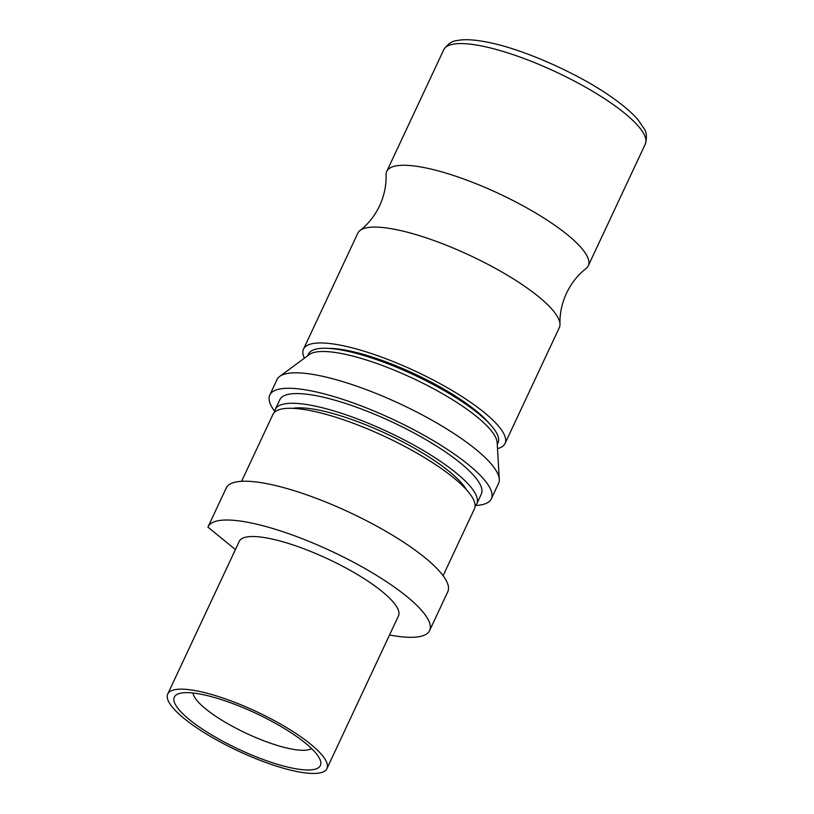 <?xml version="1.0" encoding="UTF-8"?>
<svg xmlns="http://www.w3.org/2000/svg" width="814" height="814" viewBox="0 0 814 814"><rect width="100%" height="100%" fill="white"/><g stroke="black" fill="none" stroke-linecap="round" stroke-linejoin="round"><path stroke-width="1.22" d="M304.385 358.191A111.264 27.462 25.1 0 1 303.51 349.114L357.794 233.242A111.264 27.462 25.1 0 1 360.002 230.525C368.203 224.135 374.735 215.883 379.609 205.769C384.259 195.553 386.416 185.246 386.08 174.857A111.264 27.462 25.1 0 1 386.752 171.418A111.264 27.462 25.1 0 1 425.315 167.816A111.264 27.462 25.1 0 1 537.281 213.97A111.264 27.462 25.1 0 1 588.268 265.812A111.264 27.462 25.1 0 1 586.049 268.528C577.859 274.918 571.316 283.18 566.452 293.294C561.792 303.51 559.635 313.807 559.981 324.196A111.264 27.462 25.1 0 1 559.31 327.635L505.026 443.518A111.264 27.462 25.1 0 1 497.496 448.656M360.002 230.525A111.264 27.462 25.1 0 1 396.347 229.64A111.264 27.462 25.1 0 1 502.747 272.507A111.264 27.462 25.1 0 1 559.981 324.196M303.51 349.114A111.264 27.462 25.1 0 1 342.073 345.512A111.264 27.462 25.1 0 1 454.039 391.666A111.264 27.462 25.1 0 1 505.026 443.518M328.602 348.382A99.969 24.674 25.1 0 1 348.382 350.671A99.969 24.674 25.1 0 1 489.529 423.758M198.209 691.178A87.902 21.703 25.1 0 1 286.67 727.645A87.902 21.703 25.1 0 1 326.943 768.599A87.902 21.703 25.1 0 1 296.479 771.448A87.902 21.703 25.1 0 1 208.028 734.981A87.902 21.703 25.1 0 1 167.745 694.027A87.902 21.703 25.1 0 1 198.209 691.178M167.745 694.027L239.245 541.381A87.902 21.703 25.1 0 1 269.709 538.532A87.902 21.703 25.1 0 1 358.17 574.989A87.902 21.703 25.1 0 1 398.453 615.954L326.943 768.599M292.43 768.131A80.647 19.912 25.1 0 1 203.337 729.7A80.647 19.912 25.1 0 1 178.877 693.64A80.647 19.912 25.1 0 1 202.259 694.495A80.647 19.912 25.1 0 1 320.116 759.798A80.647 19.912 25.1 0 1 292.43 768.131M311.528 748.514A66.148 16.331 25.1 0 1 290.283 748.778A66.148 16.331 25.1 0 1 227.696 723.677A66.148 16.331 25.1 0 1 193.04 693.019M241.585 481.308L272.914 414.428A111.264 27.462 25.1 0 1 311.477 410.826A111.264 27.462 25.1 0 1 423.453 456.98A111.264 27.462 25.1 0 1 474.44 508.821L443.101 575.712M235.409 549.562L207.926 527.116A122.324 30.199 25.1 0 1 208.079 526.78A122.324 30.199 25.1 0 1 250.468 522.822A122.324 30.199 25.1 0 1 373.565 573.555A122.324 30.199 25.1 0 1 429.619 630.555A122.324 30.199 25.1 0 1 389.54 634.971M208.079 526.78L226.251 487.983A122.324 30.199 25.1 0 1 268.651 484.025A122.324 30.199 25.1 0 1 391.738 534.757A122.324 30.199 25.1 0 1 447.792 591.758L429.619 630.555M274.684 411.345A122.324 30.199 25.1 0 1 269.79 395.034L277.035 379.578A122.324 30.199 25.1 0 1 279.711 376.414L309.3 354.558A104.64 25.834 25.1 0 1 343.274 353.887A104.64 25.834 25.1 0 1 442.948 393.976A104.64 25.834 25.1 0 1 497.14 442.551L499.287 479.273A122.324 30.199 25.1 0 1 498.575 483.353L491.33 498.809A122.324 30.199 25.1 0 1 475.671 505.494M279.711 376.414A122.324 30.199 25.1 0 1 319.424 375.62A122.324 30.199 25.1 0 1 435.938 422.486A122.324 30.199 25.1 0 1 499.287 479.273M307.743 355.718L308.526 354.039A104.64 25.834 25.1 0 1 344.79 350.651A104.64 25.834 25.1 0 1 450.091 394.057A104.64 25.834 25.1 0 1 498.036 442.806L497.252 444.485M292.826 408.333A101.73 25.112 25.1 0 1 319.149 410.175A101.73 25.112 25.1 0 1 466.371 489.631M274.603 412.159A111.264 27.462 25.1 0 1 275.264 409.422A111.264 27.462 25.1 0 1 313.817 405.82A111.264 27.462 25.1 0 1 425.793 451.974A111.264 27.462 25.1 0 1 476.78 503.825A111.264 27.462 25.1 0 1 475.101 506.084M275.264 409.422L279.802 399.725A111.264 27.462 25.1 0 1 318.366 396.123A111.264 27.462 25.1 0 1 430.331 442.277A111.264 27.462 25.1 0 1 481.318 494.118L476.78 503.825M269.79 395.034A122.324 30.199 25.1 0 1 312.189 391.076A122.324 30.199 25.1 0 1 435.276 441.809A122.324 30.199 25.1 0 1 491.33 498.809M482.315 46.123A111.264 27.462 25.1 0 1 594.291 92.277A111.264 27.462 25.1 0 1 645.278 144.119C647.13 137.495 646.713 132.295 644.047 128.551L637.911 119.699C632.671 113.573 625.162 106.949 615.404 99.837C582.397 75.427 524.806 49.42 487.901 42.267C474.165 39.53 463.705 39.011 456.512 40.7C451.912 41.046 447.659 44.058 443.752 49.725A111.264 27.462 25.1 0 1 482.315 46.123M588.268 265.812L645.278 144.119M386.752 171.418L443.752 49.725"/></g></svg>
